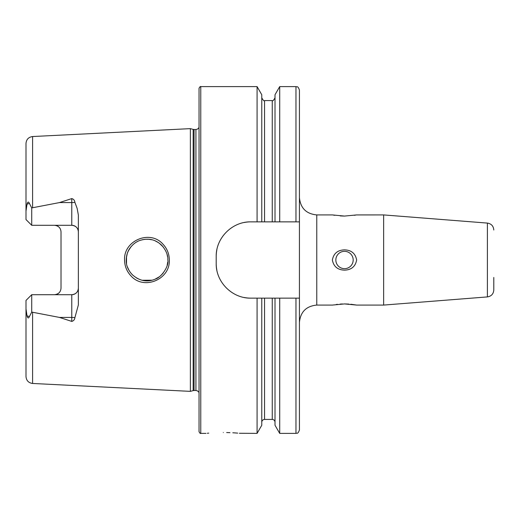 <?xml version="1.0" encoding="UTF-8"?>
<svg xmlns="http://www.w3.org/2000/svg" width="520" height="520" viewBox="0 0 520 520"><rect width="100%" height="100%" fill="white"/><g stroke="black" fill="none" stroke-linecap="round" stroke-linejoin="round"><path stroke-width="0.78" d="M162.799 243.99C167.044 248.443 169.221 253.78 169.332 260C170.3 279.416 144.053 290.478 131.125 276.055C126.861 271.583 124.67 266.233 124.553 260C123.546 240.513 150.02 229.528 162.799 243.99M167.83 260C168.116 255.242 166.095 250.347 161.766 245.317C154.615 238.602 147.29 238.141 139.744 240.506C135.636 241.95 132.145 244.842 129.259 249.171C127.361 252.194 126.347 255.801 126.217 260C126.009 265.155 128.044 270.062 132.327 274.729C139.516 281.008 147.076 282.503 155.012 279.214C161.441 277.517 169.24 265.935 167.83 260M383.643 214.922L487.403 223.087L487.403 296.913L383.643 305.078L383.643 214.922L356.597 214.929M487.403 296.913C491.329 296.264 493.454 293.963 493.799 289.998L493.799 277.466M342.518 303.959L340.223 304.077M337.447 304.324L336.31 304.46M344.513 303.927L332.371 305.078L344.513 303.927L356.649 305.078L344.513 303.927L348.81 304.077M344.513 251.329A8.671 8.671 0 0 0 335.842 260A8.671 8.671 0 0 0 344.513 268.671A8.671 8.671 0 0 0 353.178 260A8.671 8.671 0 0 0 344.513 251.329M344.513 270.14C337.636 269.906 333.587 266.526 332.371 260C333.6 253.461 337.649 250.088 344.513 249.86C351.377 250.088 355.426 253.468 356.649 260C355.426 266.533 351.377 269.913 344.513 270.14M344.513 216.073L332.371 214.922L344.513 216.073L356.649 214.922L344.513 216.073L340.229 215.924M333.482 215.118L334.757 215.319M208.774 433.128L207.317 433.257M223.314 432.517C200.947 433.459 200.947 433.459 223.314 432.517C245.681 433.459 245.681 433.459 223.314 432.517M74.88 202.312A6.591 2.256 0 0 1 71.773 202.579L71.773 225.29C75.855 225.752 78.046 227.948 78.364 231.875A6.591 6.591 0 0 0 71.773 225.29L31.72 225.29L31.72 207.916L59.482 202.579L71.773 198.594C73.6 199.102 74.633 200.337 74.88 202.312L77.136 208.364L78.364 215.059L78.364 304.941L74.88 317.688A6.591 2.256 0 0 0 71.773 317.421L71.773 321.406C73.6 320.899 74.633 319.663 74.88 317.688M167.161 265.239L167.726 262.087M126.503 256.581L126.523 263.556M127.341 266.753L129.129 270.621M130.578 272.747L132.724 275.113M136.441 277.914L138.45 278.961M142.298 280.261L152.035 280.195M155.071 279.188L159.256 276.829M160.758 275.632L163.215 273.072M190.372 260L190.372 128.635L193.167 129.383L193.167 390.618L190.372 391.365L190.372 260M199.036 260L199.036 88.348C199.81 86.827 200.389 86.249 200.772 86.612L200.772 433.387C200.389 433.751 199.81 433.173 199.036 431.652L199.036 260M354.328 215.312L355.537 215.118M78.364 288.125A6.591 6.591 0 0 1 71.773 294.71C75.855 294.249 78.046 292.052 78.364 288.125A6.591 6.591 0 0 1 71.773 294.71L31.72 294.71L31.72 312.084L59.482 317.421L71.773 321.406M54.438 225.29C58.52 225.758 60.716 227.955 61.022 231.875L61.022 288.125C60.716 292.045 58.52 294.242 54.438 294.71M279.708 221.858L250.881 221.858C232.291 221.455 215.8 237.881 216.203 256.536L216.203 263.464C215.8 282.042 232.206 298.545 250.881 298.142L299.429 298.142L299.429 221.858L279.708 221.858L279.708 86.612L295.964 86.612C297.017 87.321 297.733 85.28 299.429 90.084L299.429 129.409M257.082 221.858L257.082 86.612L200.772 86.612M261.768 298.142L261.768 425.262L257.082 433.387L257.082 298.142M257.082 433.387L239.363 433.264M237.731 433.121L235.58 432.952M235.553 432.952L232.811 432.776M229.951 432.647L226.661 432.549M32.591 312.332L32.591 383.461C28.561 382.896 26.364 380.588 26 376.532L26 308.906L27.008 315.809C27.703 318.344 28.496 318.611 29.387 316.622L31.72 312.084M31.72 294.71L26 300.437L26 308.906M31.72 225.29L26 219.564L26 211.094L27.008 204.191C27.703 201.656 28.496 201.389 29.387 203.379L31.72 207.916M26 211.094L26 143.468C26.364 139.412 28.561 137.105 32.591 136.539L190.372 128.635M299.429 221.858L299.429 90.084M275.015 221.858L275.015 94.737L279.708 86.612M261.768 221.858L261.768 94.737L257.082 86.612M295.964 298.142L295.964 433.387C296.992 432.718 297.778 434.662 299.429 429.916L299.429 298.142M295.964 433.387L279.708 433.387L279.708 298.142M279.708 433.387L275.015 425.262L275.015 298.142M383.643 305.078L356.649 305.078L350.89 304.252M148.817 239.272L145.262 239.272M131.06 246.656L128.2 251.134M127.328 253.286L126.295 258.18M127.355 253.214L128.713 250.114M130.578 247.247L132.88 244.744M136.559 242.014L137.482 241.514M142.246 239.753L145.113 239.285M148.636 239.258L151.957 239.785M155.246 240.89L158.607 242.717M159.276 243.185L163.339 247.091M167.596 256.893L167.031 254.286M250.881 221.858A34.678 34.678 0 0 0 244.108 222.521M216.879 249.724A34.678 34.678 0 0 0 216.203 256.536M216.203 263.464A34.678 34.678 0 0 0 216.873 270.244M244.069 297.466A34.678 34.678 0 0 0 250.881 298.142M55.77 225.427A6.591 6.591 0 0 1 59.157 227.279M55.77 294.574A6.591 6.591 0 0 0 59.157 292.721A6.591 6.591 0 0 1 55.77 294.574M194.064 129.5L195.93 129.5L195.93 390.5L194.064 390.5L194.064 129.5L193.167 129.383M332.371 305.078L316.771 305.078L316.771 214.922C306.235 213.895 300.456 208.111 299.429 197.581M32.591 207.669L32.591 136.539M295.964 221.858L295.964 86.612M272.246 221.858L272.246 100.575C272.642 101.374 273.572 100.451 275.015 97.799M264.543 221.858L264.543 100.575C264.141 101.374 263.218 100.451 261.768 97.799M275.015 422.201C274.853 420.518 273.93 419.594 272.246 419.425L272.246 298.142M272.246 419.425L264.543 419.425L264.543 298.142M59.482 202.579L71.773 202.579L71.773 198.594M29.387 203.379L27.008 204.191M71.773 294.71L71.773 317.421L59.482 317.421M29.387 316.622L27.008 315.809M487.403 223.087C491.329 223.737 493.454 226.037 493.799 230.003M194.064 390.5L193.167 390.618M195.93 390.5L197.522 390.884L199.036 392.45M316.771 305.078C306.235 306.105 300.456 311.889 299.429 322.419M332.371 214.922L316.771 214.922M205.972 433.387L200.772 433.387M32.591 383.461L190.372 391.365M272.246 100.575L264.543 100.575M264.543 419.425C262.86 419.594 261.937 420.518 261.768 422.201M195.93 129.5L197.522 129.116L199.036 127.549"/></g></svg>
